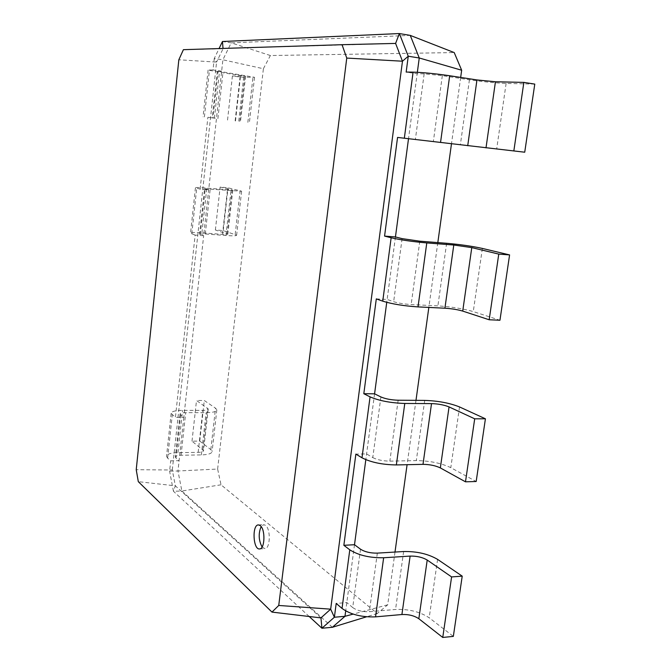 <?xml version="1.0" encoding="UTF-8"?>
<svg xmlns="http://www.w3.org/2000/svg" width="671" height="671" viewBox="0 0 671 671"><rect width="100%" height="100%" fill="white"/><g stroke="black" fill="none" stroke-linecap="round" stroke-linejoin="round"><path stroke-width="0.5" stroke-dasharray="3.35 2.52" d="M395.001 552.057L387.704 604.806L377.278 613.512L221.027 484.798L217.63 469.054L177.958 470.983L183.812 417.379L180.038 414.183C180.197 413.21 182.093 412.699 185.716 412.648L206.098 412.673C212.992 412.573 216.574 411.633 216.834 409.838L215.517 408.161L204.286 400.52L196.511 400.47L208.228 408.958C208.094 409.864 206.299 410.333 202.835 410.375L182.562 410.342C175.29 410.426 171.482 411.449 171.147 413.403L175.416 417.379L195.144 235.093L203.665 235.714L222.889 59.794L231.201 42.852L410.258 35.395M175.936 457.999L175.374 457.085C175.55 455.978 177.438 455.357 181.053 455.24L201.367 454.913C208.245 454.686 211.818 453.546 212.111 451.499L210.828 449.612L199.757 441.082L192.007 441.166L203.548 450.644C203.397 451.675 201.602 452.246 198.155 452.355L177.949 452.665C170.702 452.883 166.894 454.116 166.525 456.355L167.616 458.142L170.719 460.818L179.082 460.658L175.936 457.999L180.625 414.988M204.554 188.786L241.619 191.21L228.039 187.805L220.122 187.058L232.787 190.195L206.794 188.106C199.396 187.444 195.605 187.326 195.437 187.763L200.126 189.121L208.673 189.91L204.554 188.786L199.614 234.171L203.665 235.714L183.812 417.379L175.416 417.379M217.63 469.054L263.393 68.727L222.889 59.794L214.25 58.536L219.065 48.555M221.027 484.798L181.875 491.013L177.958 470.983L169.595 471.168L170.719 460.818M332.38 627.284L181.875 491.013L173.445 491.264L169.595 471.168L172.296 469.994L216.574 62.101L178.838 59.778M192.007 441.166L196.511 400.47M199.757 441.082L204.286 400.52M263.393 68.727L270.379 55.525L454.217 52.573M460.667 77.433L451.474 143.846M437.819 242.592L428.844 307.427M415.986 400.344L407.087 464.701M270.379 55.525L231.201 42.852L222.462 41.51M200.126 189.121L207.893 117.291L216.49 118.339L212.95 117.97L218.05 71.143L221.648 71.193L213.017 69.969L214.25 58.536L216.574 62.101L223.057 48.74L183.401 49.679M309.205 616.506L173.445 491.264L175.349 485.838L172.296 469.994L136.221 469.708M199.614 234.171L205.276 233.986L225.951 235.521C232.929 235.991 236.494 235.89 236.628 235.194L223.258 230.572L215.374 229.977L227.846 234.204L222.478 234.364L201.921 232.837C194.54 232.325 190.749 232.443 190.547 233.198L195.144 235.093M377.278 613.512L366.542 616.8M387.704 604.806L353.156 614.108M354.506 544.718L345.699 610.945M374.577 393.818L365.821 459.677M395.445 236.947L386.748 302.353M417.345 72.292L408.505 138.78M218.05 71.143L254.527 77.299L240.394 77.106L232.409 75.982L245.586 76.209L219.425 72.242L208.102 70.052L213.017 69.969M212.95 117.97L207.893 117.291M320.956 617.899L175.349 485.838L138.31 481.661M215.374 229.977L220.122 187.058M223.258 230.572L228.039 187.805M534.779 84.101L506.119 83.422C495.391 83.003 483.162 81.795 469.423 79.79L442.323 75.63L424.156 73.844L417.152 73.751L406.165 72.065M360.52 549.205L352.703 607.549L346.815 602.558L336.205 603.422M380.902 396.955L372.782 457.605L366.584 453.923L355.865 454.099M376.305 298.889L387.133 299.442L393.651 301.707C398.322 303.133 404.16 304.08 411.164 304.559L437.895 305.875C451.407 306.764 463.2 308.668 473.273 311.596L499.954 320.243M223.032 48.429L395.596 43.422M227.536 120.075L232.409 75.982M235.487 121.048L240.394 77.106M262.084 546.999L264.844 548.643C270.279 548.987 270.908 529.134 265.59 525.385L263.72 524.663L261.136 526.567M352.703 607.549C356.98 610.56 362.533 611.952 369.36 611.717L395.555 609.461C408.748 608.958 419.962 611.734 429.188 617.79L453.336 636.385M372.782 457.605C377.253 459.853 382.94 461.027 389.851 461.136L416.314 460.6C429.666 460.767 441.166 463.124 450.803 467.67L476.175 481.501M181.053 455.24L185.716 412.648M201.367 454.913L206.098 412.673M210.828 449.612L215.517 408.161M167.616 458.142L172.271 414.988M177.949 452.665L182.562 410.342M198.155 452.355L202.835 410.375M202.927 449.721L207.591 408.136M200.26 234.531L205.217 189.037M217.899 118.624L222.973 72.3M205.276 233.986L210.199 188.954M191.789 233.911L196.712 188.249M204.403 116.922L209.461 69.935M201.921 232.837L206.794 188.106M222.478 234.364L227.427 190.027M227.142 233.835L232.065 189.935M235.177 234.439L240.126 190.69M225.951 235.521L230.95 190.883M424.156 73.844L415.366 139.509M402.097 238.624L393.651 301.707M214.41 118.247L219.425 72.242M235.152 120.78L240.243 75.177M239.757 121.392L244.814 76.259M247.859 122.374L252.95 77.4M238.759 121.166L243.9 75.253M442.323 75.63L433.34 141.615M377.337 553.122L369.36 611.717M419.794 241.183L411.164 304.559M398.146 400.226L389.851 461.136M506.119 83.422L496.657 149.18M469.423 79.79L460.34 144.936M437.593 559.379L429.188 617.79M403.632 551.528L395.555 609.461M482.365 248.429L473.273 311.596M446.618 243.279L437.895 305.875M459.543 406.953L450.803 467.67M424.709 400.402L416.314 460.6M180.038 414.183L175.374 457.085M216.834 409.838L212.111 451.499M171.147 413.403L166.525 456.355M208.228 408.958L203.548 450.644M217.345 71.201L212.262 117.903M195.437 187.763L190.547 233.198M232.787 190.195L227.846 234.204M241.619 191.21L236.628 235.194M208.102 70.052L203.07 116.796M245.586 76.209L240.503 121.459M254.527 77.299L249.402 122.525M259.526 548.945L264.844 548.643M258.419 524.907L263.72 524.663"/><path stroke-width="1.01" d="M461.665 70.237L419.249 57.983L410.258 35.395L454.217 52.573L461.665 70.237L460.667 77.433M451.474 143.846L437.819 242.592M428.844 307.427L415.986 400.344M407.087 464.701L395.001 552.057M136.221 469.708L178.838 59.778L183.401 49.679L342.034 44.697L346.756 58.075L278.742 605.46L271.973 612.095L138.31 481.661L136.221 469.708M366.542 616.8L332.38 627.284L321.921 628.241L309.205 616.506M353.156 614.108L344.978 616.313L332.38 627.284M345.699 610.945L344.978 616.313L334.384 617.236L321.921 628.241L320.956 617.899L271.973 612.095M365.821 459.677L354.506 544.718L360.52 549.205C364.865 551.923 370.476 553.231 377.337 553.122L403.632 551.528C416.892 551.285 428.215 553.902 437.593 559.379L462.218 576.146L451.6 576.926L427.209 560.05C422.52 557.282 416.825 555.965 410.115 556.091L383.644 557.752C369.763 557.97 358.473 555.328 349.792 549.826L343.854 545.313L354.506 544.718M386.748 302.353L374.577 393.818L380.902 396.955C385.448 398.893 391.193 399.983 398.146 400.226L424.709 400.402C438.129 400.847 449.738 403.028 459.543 406.953L485.418 418.796L474.699 418.813L449.058 406.92C444.16 404.932 438.314 403.833 431.52 403.606L404.781 403.464C390.715 402.977 379.14 400.78 370.065 396.871L363.816 393.718L374.577 393.818M408.505 138.78L395.445 236.947L384.567 236.091L397.559 137.429L524.73 152.208L397.559 137.429M410.258 35.395L399.371 33.55L408.253 56.23L419.249 57.983L417.345 72.292M219.065 48.555L222.462 41.51L399.371 33.55L395.596 43.422L402.474 61.212L330.669 609.159L320.956 617.899M260.273 525.636L258.419 524.907C251.902 524.647 253.026 549.809 259.526 548.945C264.919 549.289 265.548 529.385 260.273 525.636M346.756 58.075L402.474 61.212L408.253 56.23L406.165 72.065L413.093 72.141L404.345 138.151M462.218 576.146L453.336 636.385L442.751 637.45L418.838 618.729C414.233 615.668 408.589 614.267 401.912 614.527L375.55 616.859C361.736 617.345 350.564 614.535 342.034 608.438L336.205 603.422L334.384 617.236L330.669 609.159L278.742 605.46M485.418 418.796L476.175 481.501L465.489 481.82L440.352 467.922C435.538 465.624 429.75 464.433 422.998 464.349L396.36 464.936C382.369 464.735 370.912 462.353 361.988 457.798L355.865 454.099L343.854 545.313M395.445 236.947L402.097 238.624L419.794 241.183L446.618 243.279C460.197 244.47 472.116 246.182 482.365 248.429L509.591 254.913L498.763 254.108L471.78 247.616L453.789 245.016L426.781 242.927C412.522 241.669 400.646 239.95 391.143 237.769L384.567 236.091M509.591 254.913L499.954 320.243L489.176 319.765L462.722 311.092C457.689 309.616 451.759 308.66 444.915 308.207L418.016 306.899C403.833 305.951 392.082 304.038 382.747 301.162L376.305 298.889L363.816 393.718M222.462 41.51L223.032 48.429M395.596 43.422L342.034 44.697M261.136 526.567C258.276 533.52 258.595 540.331 262.084 546.999M524.73 152.208L534.779 84.101L523.858 82.39L495.441 81.77L476.955 79.941L449.679 75.739C435.244 73.651 423.049 72.451 413.093 72.141M523.858 82.39L513.852 150.858M451.6 576.926L442.751 637.45M498.763 254.108L489.176 319.765M474.699 418.813L465.489 481.82M391.143 237.769L382.747 301.162M349.792 549.826L342.034 608.438M370.065 396.871L361.988 457.798M449.679 75.739L440.553 142.378M476.955 79.941L467.721 145.733M495.441 81.77L486.005 147.872M383.644 557.752L375.55 616.859M410.115 556.091L401.912 614.527M427.209 560.05L418.838 618.729M426.781 242.927L418.016 306.899M453.789 245.016L444.915 308.207M471.78 247.616L462.722 311.092M404.781 403.464L396.36 464.936M431.52 403.606L422.998 464.349M449.058 406.92L440.352 467.922"/></g></svg>
